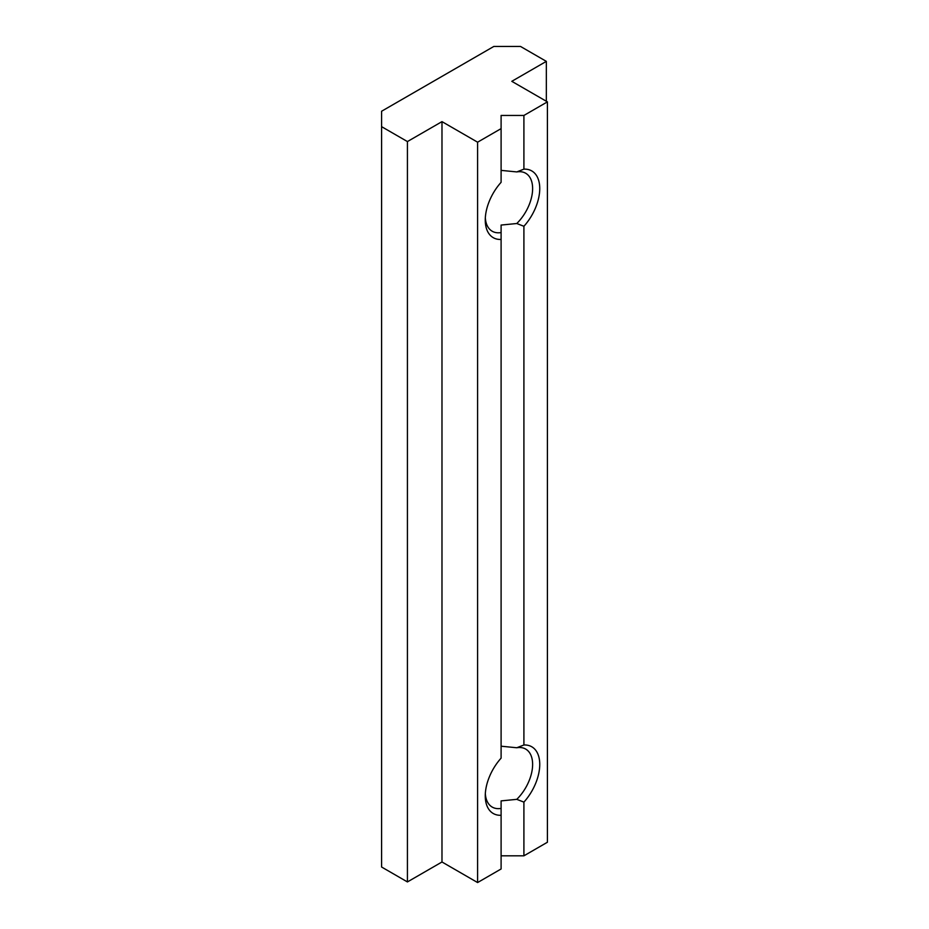 <?xml version="1.0" encoding="UTF-8"?>
<svg xmlns="http://www.w3.org/2000/svg" width="929" height="929" viewBox="0 0 929 929"><rect width="100%" height="100%" fill="white"/><g stroke="black" fill="none" stroke-linecap="round" stroke-linejoin="round"><path stroke-width="1.39" d="M501.103 855.818L523.91 855.818L547.413 842.243L547.413 101.876L523.91 115.451L501.103 115.451L501.103 128.62L477.599 142.195L441.983 121.629L407.425 141.568L381.587 126.658L381.587 111.248L493.822 46.45L520.507 46.45L546.345 61.372L511.798 81.322L547.413 101.876M381.587 126.658L381.587 867.012L407.425 881.935L441.983 861.984L477.599 882.55L501.103 868.975L501.103 808.404A33.479 19.335 -60 0 1 492.207 807.08A33.479 19.335 -60 0 1 485.333 793.691M407.425 881.935L407.425 141.568M441.983 861.984L441.983 121.629M477.599 882.55L477.599 142.195M501.103 128.62L501.103 182.316A38.519 22.238 120 0 0 485.263 220.022A38.519 22.238 120 0 0 501.103 239.45L501.103 758.145A38.519 22.238 120 0 0 485.263 795.863A38.519 22.238 120 0 0 501.103 815.279M501.103 746.208L516.779 747.752A33.479 19.335 -60 0 1 525.686 749.076A33.479 19.335 -60 0 1 516.779 799.346L501.103 800.891L501.103 808.404L501.103 800.891M501.103 170.379L516.779 171.923A33.479 19.335 -60 0 1 525.686 173.247A33.479 19.335 -60 0 1 516.779 223.517L501.103 225.062L501.103 232.564A33.479 19.335 -60 0 1 492.207 231.24A33.479 19.335 -60 0 1 485.333 217.862M516.779 799.346L523.91 802.122A38.519 22.238 120 0 0 539.749 764.404A38.519 22.238 120 0 0 523.91 744.988L516.779 747.752M523.91 744.988L523.91 226.281A38.519 22.238 120 0 0 539.749 188.575A38.519 22.238 120 0 0 523.91 169.148L516.779 171.923M516.779 223.517L523.91 226.281M501.103 239.45L501.103 225.062M523.91 169.148L523.91 115.451M523.91 855.818L523.91 802.122M546.345 101.261L546.345 61.372"/></g></svg>
